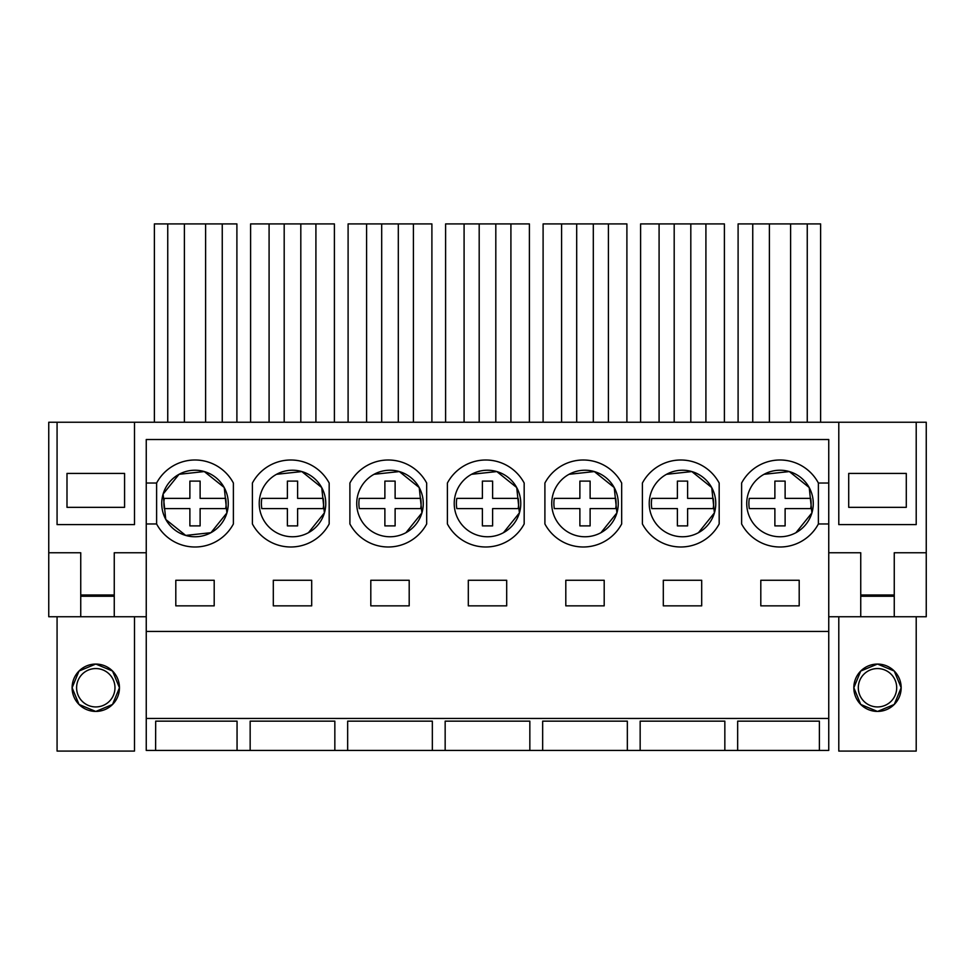 <?xml version="1.0" encoding="UTF-8"?>
<svg xmlns="http://www.w3.org/2000/svg" width="975" height="975" viewBox="0 0 975 975"><rect width="100%" height="100%" fill="white"/><g stroke="black" fill="none" stroke-linecap="round" stroke-linejoin="round"><path stroke-width="1.46" d="M156.609 523.965L156.609 483.027L146.25 483.027L146.25 523.965L156.609 523.965A43.509 43.509 0 0 0 233.391 523.965L233.391 483.027A43.509 43.509 0 0 0 156.609 483.027M165.86 519.541L185.689 535.421L210.953 532.691A33.272 33.272 0 0 0 224.201 487.549A33.272 33.272 0 0 0 179.047 474.301A33.272 33.272 0 0 0 165.799 519.443A33.272 33.272 0 0 0 210.953 532.691L226.895 512.923L224.262 487.671M828.75 483.027L818.391 483.027A43.509 43.509 0 0 0 741.609 483.027L741.609 523.965A43.509 43.509 0 0 0 818.391 523.965L828.75 523.965L828.75 439.518L146.25 439.518L146.25 483.027M146.25 718.453L146.25 750.445L155.61 750.445L155.683 721.147L237.059 721.147L237.059 750.445L250.161 750.445L250.161 721.147L334.839 721.147L334.839 750.445L347.661 750.445L347.661 721.147L432.339 721.147L432.339 750.445L445.161 750.445L445.161 721.147L529.839 721.147L529.839 750.445L542.661 750.445L542.661 721.147L627.339 721.147L627.339 750.445L640.161 750.445L640.161 721.147L724.839 721.147L724.839 750.445L737.661 750.445L737.661 721.147L819.39 721.147L819.39 750.445L828.75 750.445L828.75 718.453L146.25 718.453L146.25 631.447L828.75 631.447L828.75 718.453M146.25 523.965L146.25 631.447M828.75 523.965L828.75 631.447M799.195 605.853L799.195 580.271L760.805 580.271L760.805 605.853L799.195 605.853M214.195 605.853L214.195 580.271L175.805 580.271L175.805 605.853L214.195 605.853M565.805 580.271L565.805 605.853L604.195 605.853L604.195 580.271L565.805 580.271M663.305 580.271L701.695 580.271L701.695 605.853L663.305 605.853L663.305 580.271M409.195 605.853L370.805 605.853L370.805 580.271L409.195 580.271L409.195 605.853M311.695 605.853L273.305 605.853L273.305 580.271L311.695 580.271L311.695 605.853M468.305 580.271L506.695 580.271L506.695 605.853L468.305 605.853L468.305 580.271M224.128 487.415L204.287 471.559L179.047 474.301L163.105 494.081L165.75 519.346M48.75 552.752L80.742 552.752L80.742 616.736L48.75 616.736L48.75 422.248L57.074 422.248L57.074 524.611L134.489 524.611L134.489 422.248L134.489 524.611L57.074 524.611L57.074 422.248L838.793 422.248L838.793 524.611L916.207 524.611L838.793 524.611L838.793 422.248L926.25 422.248L926.25 616.736L894.258 616.736L894.258 552.752L926.25 552.752M114.258 594.982L80.742 594.982M860.742 594.982L894.258 594.982M916.207 422.248L916.207 524.611L916.207 422.248M237.059 721.147L237.059 750.445L155.61 750.445M819.39 721.147L819.39 750.445L737.661 750.445L737.661 721.147M724.839 721.147L724.839 750.445L640.161 750.445L640.161 721.147M627.339 721.147L627.339 750.445L542.661 750.445L542.661 721.147M529.839 721.147L529.839 750.445L445.161 750.445L445.161 721.147M432.339 721.147L432.339 750.445L347.661 750.445L347.661 721.147M334.839 721.147L334.839 750.445L250.161 750.445L250.161 721.147M80.742 616.736L114.258 616.736L114.258 552.752L146.25 552.752M114.258 616.736L146.25 616.736M236.901 422.248L236.901 223.921L205.615 223.921L205.615 422.248M205.615 223.921L184.385 223.921L184.385 422.248M184.385 223.921L167.749 223.921L167.749 422.248M167.749 223.921L154.379 223.921L154.379 422.248M222.251 223.921L222.251 422.248M334.401 422.248L334.401 223.921L284.188 223.921L284.188 422.248M284.188 223.921L269.088 223.921L269.088 422.248M269.088 223.921L250.599 223.921L250.599 422.248M315.912 223.921L315.912 422.248M300.812 223.921L300.812 422.248M252.403 483.027L252.403 523.965A43.509 43.509 0 0 0 329.172 523.965L329.172 483.027A43.509 43.509 0 0 0 252.403 483.027M308.453 532.691A33.272 33.272 0 0 0 321.701 487.549A33.272 33.272 0 0 0 276.547 474.301A33.272 33.272 0 0 0 263.299 519.443A33.272 33.272 0 0 0 308.453 532.691L324.407 512.887L321.726 487.597M321.665 487.5L301.836 471.571L276.547 474.301M431.901 422.248L431.901 223.921L381.688 223.921L381.688 422.248M381.688 223.921L366.588 223.921L366.588 422.248M366.588 223.921L348.099 223.921L348.099 422.248M413.412 223.921L413.412 422.248M398.312 223.921L398.312 422.248M349.903 483.027L349.903 523.965A43.509 43.509 0 0 0 426.672 523.965L426.672 483.027A43.509 43.509 0 0 0 349.903 483.027M405.953 532.691A33.272 33.272 0 0 0 419.201 487.549A33.272 33.272 0 0 0 374.047 474.301A33.272 33.272 0 0 0 360.799 519.443A33.272 33.272 0 0 0 405.953 532.691L421.907 512.887L419.226 487.597M419.165 487.5L399.336 471.571L374.047 474.301M529.401 422.248L529.401 223.921L479.188 223.921L479.188 422.248M479.188 223.921L464.088 223.921L464.088 422.248M464.088 223.921L445.599 223.921L445.599 422.248M510.912 223.921L510.912 422.248M495.812 223.921L495.812 422.248M447.403 483.027L447.403 523.965A43.509 43.509 0 0 0 524.172 523.965L524.172 483.027A43.509 43.509 0 0 0 447.403 483.027M503.453 532.691A33.272 33.272 0 0 0 516.701 487.549A33.272 33.272 0 0 0 471.547 474.301A33.272 33.272 0 0 0 458.299 519.443A33.272 33.272 0 0 0 503.453 532.691L519.407 512.887L516.726 487.597M516.665 487.5L496.836 471.571L471.547 474.301M626.901 422.248L626.901 223.921L576.688 223.921L576.688 422.248M576.688 223.921L561.588 223.921L561.588 422.248M561.588 223.921L543.099 223.921L543.099 422.248M608.412 223.921L608.412 422.248M593.312 223.921L593.312 422.248M544.903 483.027L544.903 523.965A43.509 43.509 0 0 0 621.672 523.965L621.672 483.027A43.509 43.509 0 0 0 544.903 483.027M600.953 532.691A33.272 33.272 0 0 0 614.201 487.549A33.272 33.272 0 0 0 569.047 474.301A33.272 33.272 0 0 0 555.799 519.443A33.272 33.272 0 0 0 600.953 532.691L616.907 512.887L614.226 487.597M614.165 487.5L594.336 471.571L569.047 474.301M724.401 422.248L724.401 223.921L674.188 223.921L674.188 422.248M674.188 223.921L659.088 223.921L659.088 422.248M659.088 223.921L640.599 223.921L640.599 422.248M705.912 223.921L705.912 422.248M690.812 223.921L690.812 422.248M642.403 483.027L642.403 523.965A43.509 43.509 0 0 0 719.172 523.965L719.172 483.027A43.509 43.509 0 0 0 642.403 483.027M698.453 532.691A33.272 33.272 0 0 0 711.701 487.549A33.272 33.272 0 0 0 666.547 474.301A33.272 33.272 0 0 0 653.299 519.443A33.272 33.272 0 0 0 698.453 532.691L714.407 512.887L711.726 487.597M711.665 487.5L691.836 471.571L666.547 474.301M818.391 523.965L818.391 483.027M828.75 552.752L860.742 552.752L860.742 616.736L828.75 616.736M764.047 474.301A33.272 33.272 0 0 0 750.799 519.443A33.272 33.272 0 0 0 795.953 532.691A33.272 33.272 0 0 0 809.201 487.549A33.272 33.272 0 0 0 764.047 474.301L789.336 471.571L809.165 487.5M738.099 422.248L738.099 223.921L807.251 223.921L807.251 422.248M790.615 223.921L790.615 422.248M769.385 223.921L769.385 422.248M752.749 223.921L752.749 422.248M807.251 223.921L820.621 223.921L820.621 422.248M795.953 532.691L811.907 512.887L809.226 487.597M134.489 616.736L134.489 751.079L57.074 751.079L57.074 616.736M124.581 473.423L66.995 473.423L66.995 507.329L124.581 507.329L124.581 473.423L124.581 507.329M66.995 507.329L66.995 473.423M95.879 711.421L112.552 704.45L119.462 687.741A23.668 23.668 0 0 1 95.782 711.421A23.668 23.668 0 0 1 72.113 687.741A23.668 23.668 0 0 1 95.782 664.072A23.668 23.668 0 0 1 119.462 687.741L112.539 671.044L95.855 664.072M80.742 596.261L114.258 596.261M76.598 687.741A19.195 19.195 0 0 0 95.782 706.936A19.195 19.195 0 0 0 114.977 687.741A19.195 19.195 0 0 0 95.782 668.557A19.195 19.195 0 0 0 76.598 687.741M95.708 664.072L79.024 671.044L72.113 687.741L79.024 704.45L95.696 711.421M189.881 525.891L189.881 508.609L164.312 508.609A31.102 31.102 0 0 1 164.312 498.371L189.881 498.371L189.881 481.102L200.119 481.102L200.119 498.371L225.688 498.371A31.102 31.102 0 0 1 225.688 508.609L200.119 508.609L200.119 525.891L189.881 525.891M287.381 525.891L287.381 508.609L261.812 508.609A31.102 31.102 0 0 1 261.812 498.371L287.381 498.371L287.381 481.102L297.619 481.102L297.619 498.371L323.188 498.371A31.102 31.102 0 0 1 323.188 508.609L297.619 508.609L297.619 525.891L287.381 525.891M384.881 525.891L384.881 508.609L359.312 508.609A31.102 31.102 0 0 1 359.312 498.371L384.881 498.371L384.881 481.102L395.119 481.102L395.119 498.371L420.688 498.371A31.102 31.102 0 0 1 420.688 508.609L395.119 508.609L395.119 525.891L384.881 525.891M482.381 525.891L482.381 508.609L456.812 508.609A31.102 31.102 0 0 1 456.812 498.371L482.381 498.371L482.381 481.102L492.619 481.102L492.619 498.371L518.188 498.371A31.102 31.102 0 0 1 518.188 508.609L492.619 508.609L492.619 525.891L482.381 525.891M579.881 525.891L579.881 508.609L554.312 508.609A31.102 31.102 0 0 1 554.312 498.371L579.881 498.371L579.881 481.102L590.119 481.102L590.119 498.371L615.688 498.371A31.102 31.102 0 0 1 615.688 508.609L590.119 508.609L590.119 525.891L579.881 525.891M677.381 525.891L677.381 508.609L651.812 508.609A31.102 31.102 0 0 1 651.812 498.371L677.381 498.371L677.381 481.102L687.619 481.102L687.619 498.371L713.188 498.371A31.102 31.102 0 0 1 713.188 508.609L687.619 508.609L687.619 525.891L677.381 525.891M774.881 525.891L774.881 508.609L749.312 508.609A31.102 31.102 0 0 1 749.312 498.371L774.881 498.371L774.881 481.102L785.119 481.102L785.119 498.371L810.688 498.371A31.102 31.102 0 0 1 810.688 508.609L785.119 508.609L785.119 525.891L774.881 525.891M916.207 616.736L916.207 751.079L838.793 751.079L838.793 616.736M906.287 473.423L848.713 473.423L848.713 507.329L906.287 507.329L906.287 473.423L906.287 507.329M848.713 507.329L848.713 473.423M877.598 711.421L894.27 704.45L901.168 687.741A23.668 23.668 0 0 1 877.5 711.421A23.668 23.668 0 0 1 853.832 687.741A23.668 23.668 0 0 1 877.5 664.072A23.668 23.668 0 0 1 901.168 687.741L894.258 671.044L877.573 664.072M860.742 616.736L894.258 616.736M860.742 596.261L894.258 596.261M858.305 687.741A19.195 19.195 0 0 0 877.5 706.936A19.195 19.195 0 0 0 896.695 687.741A19.195 19.195 0 0 0 877.5 668.557A19.195 19.195 0 0 0 858.305 687.741M877.427 664.072L860.742 671.044L853.832 687.741L860.73 704.45L877.402 711.421"/></g></svg>
